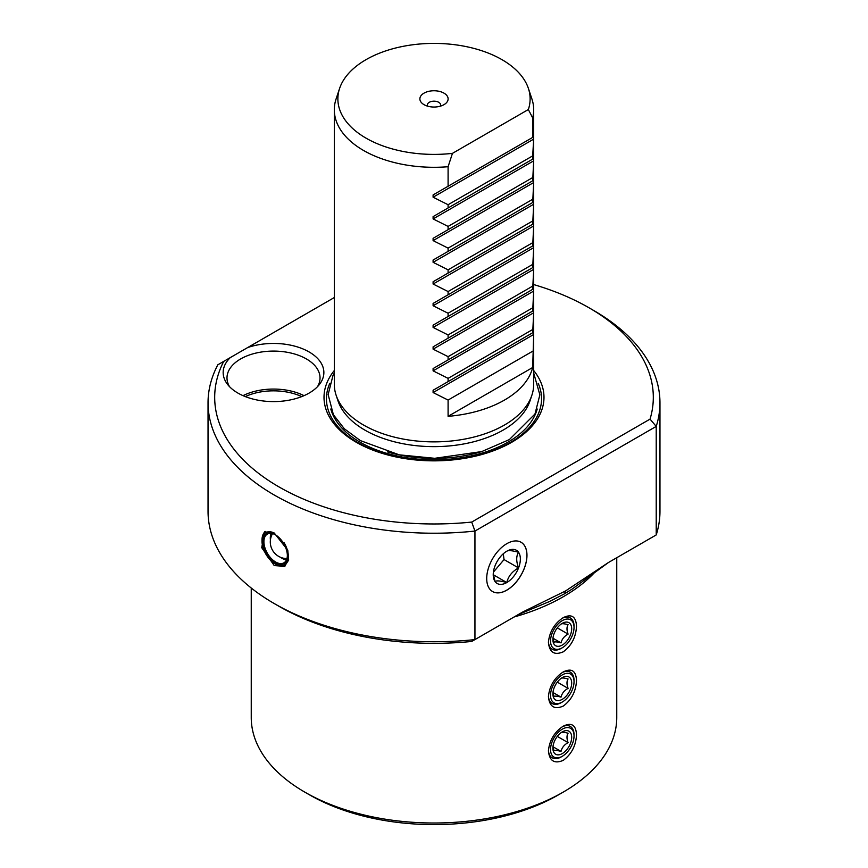 <?xml version="1.0" encoding="UTF-8"?>
<svg xmlns="http://www.w3.org/2000/svg" width="868" height="868" viewBox="0 0 868 868"><rect width="100%" height="100%" fill="white"/><g stroke="black" fill="none" stroke-linecap="round" stroke-linejoin="round"><path stroke-width="1.3" d="M558.536 794.817L563.234 792.104L558.536 794.817A176.117 101.675 0 0 1 309.464 794.817L304.766 792.104A182.757 105.516 0 0 0 563.234 792.104L563.234 792.104A182.757 105.516 0 0 0 616.757 717.5L616.757 557.712M563.234 617.647C571.545 613.622 575.972 616.464 576.504 626.197C575.972 637.123 571.545 645.673 563.234 651.835C554.402 655.568 549.466 652.432 548.424 642.407C549.466 631.774 554.402 623.517 563.234 617.647M563.234 671.919C571.545 667.883 575.972 670.725 576.504 680.458C575.972 691.384 571.545 699.933 563.234 706.096C554.402 709.84 549.466 706.693 548.424 696.668C549.466 686.035 554.402 677.778 563.234 671.919M563.234 726.18C571.545 722.143 575.972 724.997 576.504 734.719C575.972 745.655 571.545 754.194 563.234 760.357C554.402 764.1 549.466 760.954 548.424 750.928C549.466 740.295 554.402 732.039 563.234 726.18M656.219 534.938L608.457 562.507L571.719 589.372L564.406 593.853L550.052 601.264L518.001 614.728L522.699 612.016L471.715 641.452A219.311 126.62 0 0 1 278.921 606.255L274.223 603.542A225.962 130.46 0 0 0 474.948 639.597L474.948 531.064L656.219 426.405L656.219 534.938A225.962 130.46 0 0 0 659.962 511.295L659.962 402.774A225.962 130.46 0 0 0 593.777 310.527L589.079 307.814A219.311 126.62 0 0 0 533.69 284.563M608.457 562.507L565.578 590.934L522.699 612.016M251.243 588.016L251.243 717.5A182.757 105.516 0 0 0 304.766 792.104M574.041 627.423A16.611 9.591 120 0 0 562.29 620.631A16.611 9.591 120 0 0 550.54 640.985A16.611 9.591 120 0 0 562.29 647.767A16.611 9.591 120 0 0 574.041 627.423L574.041 626.197A18.109 10.459 120 0 0 562.193 618.298M561.238 648.374L562.29 647.767L561.238 648.374A18.109 10.459 120 0 1 548.446 641.669M562.29 645.054A13.291 7.671 -60 0 1 552.894 639.629A13.291 7.671 -60 0 1 562.29 623.343A13.291 7.671 -60 0 1 571.686 628.779A13.291 7.671 -60 0 1 562.29 645.054M561.032 642.873L552.97 638.219L553.979 642.244C554.88 641.615 557.234 641.821 561.032 642.873C561.932 639.108 564.276 636.19 568.084 634.107C566.63 630.135 566.63 627 568.084 624.7C564.276 623.658 561.932 623.441 561.032 624.07M568.084 634.107L557.299 627.879M574.041 681.684A16.611 9.591 120 0 0 562.29 674.903A16.611 9.591 120 0 0 550.54 695.246A16.611 9.591 120 0 0 562.29 702.028A16.611 9.591 120 0 0 574.041 681.684L574.041 680.458A18.109 10.459 120 0 0 562.193 672.559M561.238 702.635L562.29 702.028L561.238 702.635A18.109 10.459 120 0 1 548.446 695.93M562.29 699.315A13.291 7.671 -60 0 1 552.894 693.89A13.291 7.671 -60 0 1 562.29 677.615A13.291 7.671 -60 0 1 571.686 683.04A13.291 7.671 -60 0 1 562.29 699.315M552.97 692.447L553.979 696.505C554.88 695.876 557.234 696.082 561.032 697.134C561.932 693.369 564.276 690.451 568.084 688.367C566.63 684.396 566.63 681.261 568.084 678.971C564.276 677.919 561.932 677.713 561.032 678.342M568.084 688.367L557.299 682.139M561.032 697.134L552.97 692.48M574.041 735.945A16.611 9.591 120 0 0 562.29 729.163A16.611 9.591 120 0 0 550.54 749.507A16.611 9.591 120 0 0 562.29 756.288A16.611 9.591 120 0 0 574.041 735.945L574.041 734.719A18.109 10.459 120 0 0 562.193 726.82M561.238 756.907L562.29 756.288L561.238 756.907A18.109 10.459 120 0 1 548.446 750.191M562.29 753.576A13.291 7.671 -60 0 1 552.894 748.151A13.291 7.671 -60 0 1 562.29 731.876A13.291 7.671 -60 0 1 571.686 737.301A13.291 7.671 -60 0 1 562.29 753.576M552.97 746.708L553.979 750.766C554.88 750.136 557.234 750.353 561.032 751.395C561.932 747.641 564.276 744.711 568.084 742.628C566.63 738.657 566.63 735.521 568.084 733.232C564.276 732.18 561.932 731.974 561.032 732.603M568.084 742.628L557.299 736.411M561.032 751.395L552.97 746.751M230.313 357.583A50.355 29.078 0 0 0 227.546 384.383A50.355 29.078 0 0 0 237.908 393.074A50.355 29.078 0 0 0 319.489 384.383A50.355 29.078 0 0 0 309.127 351.963A50.355 29.078 0 0 0 247.651 347.569L217.835 364.788A225.962 130.46 0 0 0 208.038 402.774L208.038 511.295A225.962 130.46 0 0 0 274.223 603.542M486.709 578.533A28.46 16.438 120 0 0 492.297 591.379A28.46 16.438 120 0 0 514.333 584.153A28.46 16.438 120 0 0 526.963 555.292A28.46 16.438 120 0 0 520.757 542.088A28.46 16.438 120 0 0 498.926 550.106A28.46 16.438 120 0 0 486.709 578.533M492.275 591.358A28.46 16.438 120 0 0 514.301 584.11A28.46 16.438 120 0 0 526.919 555.27A28.46 16.438 120 0 0 520.724 542.077M301.717 396.6A44.854 25.899 0 0 0 245.308 396.6M304.017 395.645A46.525 26.854 0 0 0 243.007 395.645M317.525 386.651A46.525 26.854 180 0 0 320.032 377.949A46.525 26.854 180 0 0 306.415 358.951A46.525 26.854 0 0 0 255.713 353.135A46.525 26.854 0 0 0 226.993 377.949A46.525 26.854 0 0 0 229.51 386.651M223.716 361.392A219.311 126.62 0 0 0 471.715 522.08L650.045 419.125A219.311 126.62 0 0 0 589.079 307.814M334.31 297.54L247.651 347.569M334.31 370.517A109.986 63.505 180 0 0 370.918 449.364A109.986 63.505 180 0 0 511.773 442.246A109.986 63.505 0 0 0 533.69 370.517M336.122 395.222A99.69 57.548 180 0 0 404.792 439.349A99.69 57.548 180 0 0 504.492 425.016A99.69 57.548 0 0 0 531.878 395.222L529.99 400.897A97.758 56.442 180 0 1 503.125 430.105A97.758 56.442 180 0 1 364.875 430.105A97.758 56.442 180 0 1 338.01 400.897L336.122 395.222A99.69 57.548 180 0 1 334.31 384.318L334.31 109.748A99.69 57.548 180 0 1 336.122 98.843L339.616 88.384A96.12 55.498 0 0 0 452.445 153.365L528.341 109.542A96.12 55.498 0 0 0 528.384 88.384A96.12 55.498 0 0 0 434 43.4A96.12 55.498 0 0 0 339.616 88.384M531.878 395.222A99.69 57.548 0 0 0 533.69 384.318L533.679 334.495L532.681 367.5A99.69 57.548 180 0 1 504.492 400.061A99.69 57.548 180 0 1 448.094 416.336L448.094 400.061L433.099 392.564L433.099 390.253L533.69 332.184L533.679 312.784L532.681 332.759L433.099 390.253L532.681 332.759M533.679 332.184L533.679 334.495L433.099 392.564M533.69 109.748L533.679 139.14L532.681 155.882L448.094 204.718L433.099 197.21L433.099 194.909L533.679 136.84L532.681 137.415L532.681 117.885A99.69 57.548 0 0 0 533.69 109.748A99.69 57.548 0 0 0 531.878 98.843L528.384 88.384M433.099 197.21L533.679 139.14L533.69 140.182L533.679 158.551L433.099 216.62L533.679 158.551L533.69 180.251L433.099 238.32L533.679 180.251L533.679 201.962L433.099 260.02L533.679 201.962L533.69 223.662L433.099 281.731L533.679 223.662L533.69 245.362L433.099 303.431L533.679 245.362L533.69 267.073L433.099 325.142L533.679 267.073L533.69 288.773L433.099 346.842L533.679 288.773L533.69 310.484L433.099 368.553L533.679 310.484L533.679 312.784L433.099 370.853L433.099 368.553M532.681 155.882L532.681 159.126M532.681 177.582L448.094 226.418L433.099 218.92L533.679 160.851L532.681 180.826M532.681 199.293L448.094 248.129L433.099 240.62L533.679 182.551L532.681 202.537M532.681 220.993L448.094 269.829L433.099 262.331L533.679 204.262L532.681 224.237M532.681 242.704L448.094 291.539L433.099 284.031L533.679 225.962L532.681 245.948M532.681 264.404L448.094 313.239L433.099 305.742L533.679 247.673L532.681 267.648M532.681 286.114L448.094 334.95L433.099 327.442L533.679 269.373L532.681 289.359M532.681 307.814L448.094 356.65L433.099 349.153L533.679 291.084L532.681 311.059M532.681 329.525L448.094 378.361L433.099 370.853M448.094 356.65L448.094 359.894M433.099 349.153L433.099 346.842M448.094 334.95L448.094 338.195M433.099 327.442L433.099 325.142M448.094 313.239L448.094 316.484M433.099 305.742L433.099 303.431M448.094 291.539L448.094 294.784M433.099 284.031L433.099 281.731M448.094 269.829L448.094 273.073M433.099 262.331L433.099 260.02M448.094 248.129L448.094 251.373M433.099 240.62L433.099 238.32M448.094 226.418L448.094 229.662M433.099 218.92L433.099 216.62M448.094 204.718L448.094 207.962M452.445 153.365L448.094 166.721L448.094 186.251L433.099 194.909M448.094 166.721A99.69 57.548 180 0 1 334.31 109.748M448.094 378.361L448.094 381.594M532.681 137.415L448.094 186.251M532.681 117.885L528.341 109.542M443.982 104.659A14.127 8.148 180 0 1 424.018 104.659A14.127 8.148 180 0 1 424.018 93.136A14.127 8.148 180 0 1 443.982 93.136A14.127 8.148 180 0 1 443.982 104.659L443.982 104.659M427.685 106.189A6.651 3.841 180 0 1 427.349 105.006A6.651 3.841 180 0 1 429.302 102.294A6.651 3.841 0 0 1 436.539 101.458A6.651 3.841 0 0 1 440.651 105.006A6.651 3.841 0 0 1 440.315 106.189M532.681 351.225L448.094 400.061M532.681 367.5L448.094 416.336M650.045 419.125L656.219 426.405A225.962 130.46 0 0 0 659.962 402.774M208.038 402.774A225.962 130.46 0 0 0 474.948 531.064L471.715 522.08M274.223 532.995L287.775 550.247L288.653 560.088L284.509 566.37L274.223 565.556L261.735 547.697L264.566 531.834L274.223 532.995M265.358 531.455A19.942 11.512 -120 0 0 262.006 540.059L262.006 541.144A18.608 10.742 -120 0 0 275.167 563.929L276.1 564.471A19.942 11.512 -120 0 0 285.279 565.849M274.711 533.288A18.608 10.742 -120 0 0 262.006 541.144M276.1 564.471L275.167 563.929A18.608 10.742 -120 0 0 287.471 561.205A18.608 10.742 -120 0 0 283.858 542.337M275.167 562.822A17.241 9.96 -120 0 0 287.362 555.78A17.241 9.96 -120 0 0 275.167 534.655L275.167 534.655A17.241 9.96 60 0 0 262.971 541.697A17.241 9.96 60 0 0 275.167 562.822M275.406 534.796A16.579 9.57 60 0 0 267.344 534.102A16.579 9.57 60 0 0 264.805 547.393A16.579 9.57 60 0 0 275.633 562.008A16.579 9.57 -120 0 0 283.923 562.822A16.579 9.57 -120 0 0 287.351 555.498M286.483 559.871A16.579 9.57 -120 0 1 282.024 558.308A16.579 9.57 60 0 1 280.375 557.234M270.415 539.972A16.579 9.57 60 0 1 271.185 533.364M493.263 573.629L495.042 581.506C496.55 580.453 500.467 580.811 506.793 582.547A19.183 11.078 -60 0 1 495.042 581.506A19.183 11.078 -60 0 1 493.23 574.714A19.183 11.078 -60 0 1 495.042 565.838A19.183 11.078 -60 0 1 506.793 551.223A19.183 11.078 -60 0 1 518.543 552.276A19.183 11.078 -60 0 1 518.543 567.932A19.183 11.078 -60 0 1 506.793 582.547C508.301 576.276 512.207 571.404 518.543 567.932C516.124 561.314 516.124 556.095 518.543 552.276C512.207 550.529 508.29 550.182 506.793 551.223M506.793 582.547L493.371 574.8M518.543 567.932L504.037 559.567L493.393 572.153M503.277 553.784L504.037 559.567M594.396 572.717A182.757 105.516 180 0 1 563.234 596.761A182.757 105.516 180 0 1 514.084 616.996M564.406 593.853L565.578 590.934M329.786 383.352A107.567 62.105 180 0 0 380.759 452.695A107.567 62.105 180 0 0 510.058 442.637A107.567 62.105 0 0 0 538.214 383.352M537.216 409.012A104.518 60.337 0 0 1 507.899 442.181A104.518 60.337 180 0 1 401.754 456.915A104.518 60.337 180 0 1 330.784 409.012M480.503 451.935A102.012 58.894 180 0 1 387.497 451.935M550.052 601.264L547.155 602.587M533.69 373.034L539.863 394.831L534.97 414.036L509.375 439.577L481.697 451.588L434.705 458.304L399.215 454.832L360.361 440.608L344.336 428.77L333.377 414.687L328.137 394.539L333.03 375.334L334.31 373.034M272.541 533.625A16.611 16.611 0 0 0 286.939 558.569"/></g></svg>

